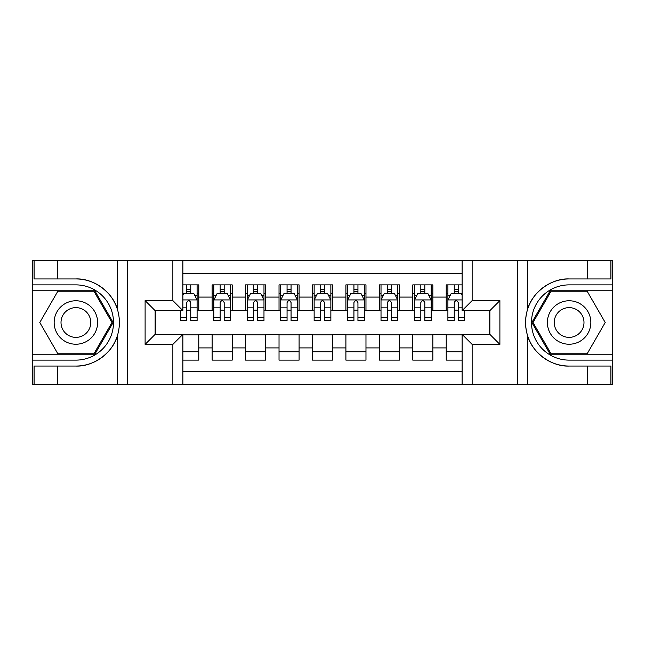 <?xml version="1.0" encoding="UTF-8"?>
<svg xmlns="http://www.w3.org/2000/svg" width="645" height="645" viewBox="0 0 645 645"><rect width="100%" height="100%" fill="white"/><g stroke="black" fill="none" stroke-linecap="round" stroke-linejoin="round"><path stroke-width="0.97" d="M182.89 384.364L462.11 384.364L462.11 334.368L489.861 334.368L489.861 310.632L462.11 310.632L462.11 260.636L182.89 260.636L182.89 310.632L155.139 310.632L155.139 334.368L182.89 334.368L182.89 384.364L57.494 384.364L57.494 366.054L75.884 366.054C93.469 366.94 113.109 352.484 117.479 335.432C120.026 326.822 120.026 318.195 117.479 309.568C113.109 292.516 93.469 278.06 75.884 278.946L57.494 278.946L57.494 260.636L32.25 260.636L32.25 354.766L94.517 354.766L113.149 322.5L94.517 290.234L32.25 290.234M462.11 284.88L446.227 284.88L446.227 297.087L432.851 297.087L432.851 310.463L446.227 310.463L446.227 297.087M432.851 297.087L432.851 284.88L412.784 284.88L412.784 297.087L399.408 297.087L399.408 310.463L412.784 310.463L412.784 297.087M399.408 297.087L399.408 284.88L379.349 284.88L379.349 297.087L365.973 297.087L365.973 310.463L379.349 310.463L379.349 297.087M365.973 297.087L365.973 284.88L345.905 284.88L345.905 297.087L332.53 297.087L332.53 310.463L345.905 310.463L345.905 297.087M332.53 297.087L332.53 284.88L312.47 284.88L312.47 297.087L299.095 297.087L299.095 310.463L312.47 310.463L312.47 297.087M299.095 297.087L299.095 284.88L279.027 284.88L279.027 297.087L265.651 297.087L265.651 310.463L279.027 310.463L279.027 297.087M265.651 297.087L265.651 284.88L245.592 284.88L245.592 297.087L232.216 297.087L232.216 310.463L245.592 310.463L245.592 297.087M232.216 297.087L232.216 284.88L212.149 284.88L212.149 310.463L198.773 310.463L198.773 284.88L182.89 284.88M182.89 360.12L198.773 360.12L198.773 334.537L212.149 334.537L212.149 360.12L232.216 360.12L232.216 334.537L245.592 334.537L245.592 347.913L232.216 347.913M245.592 347.913L245.592 360.12L265.651 360.12L265.651 334.537L279.027 334.537L279.027 347.913L265.651 347.913M279.027 347.913L279.027 360.12L299.095 360.12L299.095 334.537L312.47 334.537L312.47 347.913L299.095 347.913M312.47 347.913L312.47 360.12L332.53 360.12L332.53 334.537L345.905 334.537L345.905 347.913L332.53 347.913M345.905 347.913L345.905 360.12L365.973 360.12L365.973 334.537L379.349 334.537L379.349 347.913L365.973 347.913M379.349 347.913L379.349 360.12L399.408 360.12L399.408 334.537L412.784 334.537L412.784 347.913L399.408 347.913M412.784 347.913L412.784 360.12L432.851 360.12L432.851 334.537L446.227 334.537L446.227 347.913L432.851 347.913M462.11 273.682L182.89 273.682M182.89 371.318L462.11 371.318M446.227 347.913L446.227 360.12L462.11 360.12M155.308 310.632L155.308 334.368M489.692 334.368L489.692 310.632M186.736 293.241L190.751 293.241M197.104 293.241L198.773 293.241M186.736 310.124L190.751 310.124M197.104 310.124L198.773 310.124M182.89 334.876L198.773 334.876M182.89 351.759L198.773 351.759M212.149 310.124L213.826 310.124M220.179 310.124L224.186 310.124M230.539 310.124L232.216 310.124M212.149 293.241L213.826 293.241M220.179 293.241L224.186 293.241M230.539 293.241L232.216 293.241M212.149 334.876L232.216 334.876M212.149 351.759L232.216 351.759M245.592 334.876L265.651 334.876M245.592 351.759L265.651 351.759M245.592 293.241L247.261 293.241M253.614 293.241L257.629 293.241M263.982 293.241L265.651 293.241M245.592 310.124L247.261 310.124M253.614 310.124L257.629 310.124M263.982 310.124L265.651 310.124M279.027 334.876L299.095 334.876M279.027 351.759L299.095 351.759M279.027 293.241L280.704 293.241M287.057 293.241L291.064 293.241M297.418 293.241L299.095 293.241M279.027 310.124L280.704 310.124M287.057 310.124L291.064 310.124M297.418 310.124L299.095 310.124M312.47 334.876L332.53 334.876M312.47 351.759L332.53 351.759M312.47 293.241L314.139 293.241M320.492 293.241L324.508 293.241M330.861 293.241L332.53 293.241M312.47 310.124L314.139 310.124M320.492 310.124L324.508 310.124M330.861 310.124L332.53 310.124M345.905 334.876L365.973 334.876M345.905 351.759L365.973 351.759M345.905 293.241L347.582 293.241M353.936 293.241L357.943 293.241M364.296 293.241L365.973 293.241M345.905 310.124L347.582 310.124M353.936 310.124L357.943 310.124M364.296 310.124L365.973 310.124M379.349 334.876L399.408 334.876M379.349 351.759L399.408 351.759M379.349 293.241L381.018 293.241M387.371 293.241L391.386 293.241M397.739 293.241L399.408 293.241M379.349 310.124L381.018 310.124M387.371 310.124L391.386 310.124M397.739 310.124L399.408 310.124M412.784 334.876L432.851 334.876M412.784 351.759L432.851 351.759M412.784 293.241L414.461 293.241M420.814 293.241L424.821 293.241M431.174 293.241L432.851 293.241M412.784 310.124L414.461 310.124M420.814 310.124L424.821 310.124M431.174 310.124L432.851 310.124M446.227 334.876L462.11 334.876M446.227 351.759L462.11 351.759M446.227 293.241L447.896 293.241M454.249 293.241L458.264 293.241M446.227 310.124L447.896 310.124M454.249 310.124L458.264 310.124M190.751 289.226L186.736 289.226M180.382 317.767L180.382 320.492L186.736 320.492L186.736 317.767L180.382 317.767L180.382 310.632M194.677 295.249L197.104 295.249L197.104 320.492L190.751 320.492L190.751 302.602C189.412 300.03 188.074 300.03 186.736 302.602L186.736 317.767M197.104 295.249L197.104 284.88M197.104 300.094L193.758 293.411L183.728 293.411L182.89 295.079M186.736 293.411L186.736 284.88M190.751 284.88L190.751 293.411M86.752 303.674A21.737 21.737 0 0 0 57.066 311.632A21.737 21.737 0 0 0 65.024 341.326A21.737 21.737 0 0 0 94.71 333.368A21.737 21.737 0 0 0 86.752 303.674M83.326 309.616A14.883 14.883 0 0 0 63 315.058A14.883 14.883 0 0 0 68.451 335.384A14.883 14.883 0 0 0 88.776 329.942A14.883 14.883 0 0 0 83.326 309.616M93.936 353.766L57.84 353.766L39.788 322.5L57.84 291.234L93.936 291.234L111.988 322.5L93.936 353.766M579.976 303.674A21.737 21.737 0 0 0 550.29 311.632A21.737 21.737 0 0 0 558.247 341.326A21.737 21.737 0 0 0 587.934 333.368A21.737 21.737 0 0 0 579.976 303.674M576.549 309.616A14.883 14.883 0 0 0 556.224 315.058A14.883 14.883 0 0 0 561.674 335.384A14.883 14.883 0 0 0 582 329.942A14.883 14.883 0 0 0 576.549 309.616M587.16 353.766L551.064 353.766L533.012 322.5L551.064 291.234L587.16 291.234L605.212 322.5L587.16 353.766M172.86 384.364L172.86 344.406L145.109 344.406L145.109 300.594L172.86 300.594L172.86 260.636L127.218 260.636L127.218 384.364M75.884 278.946A43.554 43.554 0 0 1 117.479 309.568L117.479 260.636L57.494 260.636M57.494 384.364L32.25 384.364L32.25 354.766M32.25 360.12L75.884 360.12A37.62 37.62 0 0 0 113.504 322.5A37.62 37.62 0 0 0 75.884 284.88L32.25 284.88M75.884 366.054A43.554 43.554 0 0 0 117.479 335.432L117.479 384.364M117.479 260.636L127.218 260.636M172.86 260.636L182.89 260.636M57.494 366.054L34.088 366.054L34.088 384.364M57.494 278.946L34.088 278.946L34.088 260.636M172.86 344.406L182.89 334.368M145.109 344.406L155.139 334.368M145.109 300.594L155.139 310.632M172.86 300.594L182.89 310.632M462.11 260.636L587.506 260.636L587.506 278.946L569.116 278.946C551.531 278.06 531.891 292.516 527.521 309.568C524.974 318.178 524.974 326.805 527.521 335.432C531.891 352.484 551.531 366.94 569.116 366.054L587.506 366.054L587.506 384.364L612.75 384.364L612.75 290.234L550.483 290.234L531.851 322.5L550.483 354.766L612.75 354.766M472.14 260.636L472.14 300.594L499.891 300.594L499.891 344.406L472.14 344.406L472.14 384.364L517.782 384.364L517.782 260.636M527.521 335.432L527.521 384.364L587.506 384.364M587.506 260.636L612.75 260.636L612.75 290.234M612.75 284.88L569.116 284.88A37.62 37.62 0 0 0 531.496 322.5A37.62 37.62 0 0 0 569.116 360.12L612.75 360.12M569.116 278.946A43.554 43.554 0 0 0 525.554 322.5A43.554 43.554 0 0 0 569.116 366.054M527.521 384.364L517.782 384.364M472.14 384.364L462.11 384.364M587.506 278.946L610.912 278.946L610.912 260.636M587.506 366.054L610.912 366.054L610.912 384.364M472.14 300.594L462.11 310.632M499.891 300.594L489.861 310.632M499.891 344.406L489.861 334.368M472.14 344.406L462.11 334.368M224.186 289.226L220.179 289.226M230.539 317.767L224.186 317.767L224.186 320.492L230.539 320.492L230.539 300.094L227.201 293.411L217.163 293.411L213.826 300.094L213.826 320.492L220.179 320.492L220.179 317.767L213.826 317.767M213.826 300.094L213.826 284.88M230.539 300.094L230.539 284.88M220.179 293.411L220.179 284.88M224.186 284.88L224.186 293.411M224.186 317.767L224.186 302.602C222.856 300.03 221.517 300.03 220.179 302.602L220.179 317.767M257.629 289.226L253.614 289.226M263.982 317.767L257.629 317.767L257.629 320.492L263.982 320.492L263.982 300.094L260.636 293.411L250.607 293.411L247.261 300.094L247.261 320.492L253.614 320.492L253.614 317.767L247.261 317.767M247.261 300.094L247.261 284.88M263.982 300.094L263.982 284.88M253.614 293.411L253.614 284.88M257.629 284.88L257.629 293.411M257.629 317.767L257.629 302.602C256.291 300.03 254.952 300.03 253.614 302.602L253.614 317.767M291.064 289.226L287.057 289.226M297.418 317.767L291.064 317.767L291.064 320.492L297.418 320.492L297.418 300.094L294.08 293.411L284.042 293.411L280.704 300.094L280.704 320.492L287.057 320.492L287.057 317.767L280.704 317.767M280.704 300.094L280.704 284.88M297.418 300.094L297.418 284.88M287.057 293.411L287.057 284.88M291.064 284.88L291.064 293.411M291.064 317.767L291.064 302.602C289.734 300.03 288.396 300.03 287.057 302.602L287.057 317.767M324.508 289.226L320.492 289.226M330.861 317.767L324.508 317.767L324.508 320.492L330.861 320.492L330.861 300.094L327.515 293.411L317.485 293.411L314.139 300.094L314.139 320.492L320.492 320.492L320.492 317.767L314.139 317.767M314.139 300.094L314.139 284.88M330.861 300.094L330.861 284.88M320.492 293.411L320.492 284.88M324.508 284.88L324.508 293.411M324.508 317.767L324.508 302.602C323.169 300.03 321.831 300.03 320.492 302.602L320.492 317.767M357.943 289.226L353.936 289.226M364.296 317.767L357.943 317.767L357.943 320.492L364.296 320.492L364.296 300.094L360.958 293.411L350.92 293.411L347.582 300.094L347.582 320.492L353.936 320.492L353.936 317.767L347.582 317.767M347.582 300.094L347.582 284.88M364.296 300.094L364.296 284.88M353.936 293.411L353.936 284.88M357.943 284.88L357.943 293.411M357.943 317.767L357.943 302.602C356.612 300.03 355.274 300.03 353.936 302.602L353.936 317.767M391.386 289.226L387.371 289.226M397.739 317.767L391.386 317.767L391.386 320.492L397.739 320.492L397.739 300.094L394.393 293.411L384.364 293.411L381.018 300.094L381.018 320.492L387.371 320.492L387.371 317.767L381.018 317.767M381.018 300.094L381.018 284.88M397.739 300.094L397.739 284.88M387.371 293.411L387.371 284.88M391.386 284.88L391.386 293.411M391.386 317.767L391.386 302.602C390.048 300.03 388.709 300.03 387.371 302.602L387.371 317.767M424.821 289.226L420.814 289.226M431.174 317.767L424.821 317.767L424.821 320.492L431.174 320.492L431.174 300.094L427.837 293.411L417.799 293.411L414.461 300.094L414.461 320.492L420.814 320.492L420.814 317.767L414.461 317.767M414.461 300.094L414.461 284.88M431.174 300.094L431.174 284.88M420.814 293.411L420.814 284.88M424.821 284.88L424.821 293.411M424.821 317.767L424.821 302.602C423.491 300.03 422.153 300.03 420.814 302.602L420.814 317.767M458.264 289.226L454.249 289.226M462.11 295.079L461.272 293.411L451.242 293.411L447.896 300.094L447.896 320.492L454.249 320.492L454.249 317.767L447.896 317.767M447.896 300.094L447.896 284.88M464.618 310.632L464.618 320.492L458.264 320.492L458.264 302.602C456.926 300.03 455.588 300.03 454.249 302.602L454.249 317.767M454.249 293.411L454.249 284.88M458.264 284.88L458.264 293.411M212.149 347.913L198.773 347.913M212.149 297.087L198.773 297.087M197.023 299.925L182.89 299.925M197.104 317.767L190.751 317.767M186.736 307.842L182.89 307.842M197.104 307.842L190.751 307.842M190.751 291.355L186.736 291.355M527.521 260.636L527.521 309.568M230.458 299.925L213.906 299.925M213.826 295.249L216.244 295.249M228.12 295.249L230.539 295.249M220.179 307.842L213.826 307.842M230.539 307.842L224.186 307.842M224.186 291.355L220.179 291.355M263.902 299.925L247.349 299.925M247.261 295.249L249.688 295.249M261.556 295.249L263.982 295.249M253.614 307.842L247.261 307.842M263.982 307.842L257.629 307.842M257.629 291.355L253.614 291.355M297.337 299.925L280.785 299.925M280.704 295.249L283.123 295.249M294.999 295.249L297.418 295.249M287.057 307.842L280.704 307.842M297.418 307.842L291.064 307.842M291.064 291.355L287.057 291.355M330.772 299.925L314.228 299.925M314.139 295.249L316.566 295.249M328.434 295.249L330.861 295.249M320.492 307.842L314.139 307.842M330.861 307.842L324.508 307.842M324.508 291.355L320.492 291.355M364.215 299.925L347.663 299.925M347.582 295.249L350.001 295.249M361.877 295.249L364.296 295.249M353.936 307.842L347.582 307.842M364.296 307.842L357.943 307.842M357.943 291.355L353.936 291.355M397.651 299.925L381.098 299.925M381.018 295.249L383.444 295.249M395.312 295.249L397.739 295.249M387.371 307.842L381.018 307.842M397.739 307.842L391.386 307.842M391.386 291.355L387.371 291.355M431.094 299.925L414.541 299.925M414.461 295.249L416.88 295.249M428.756 295.249L431.174 295.249M420.814 307.842L414.461 307.842M431.174 307.842L424.821 307.842M424.821 291.355L420.814 291.355M462.11 299.925L447.977 299.925M447.896 295.249L450.323 295.249M464.618 317.767L458.264 317.767M454.249 307.842L447.896 307.842M462.11 307.842L458.264 307.842M458.264 291.355L454.249 291.355"/></g></svg>
